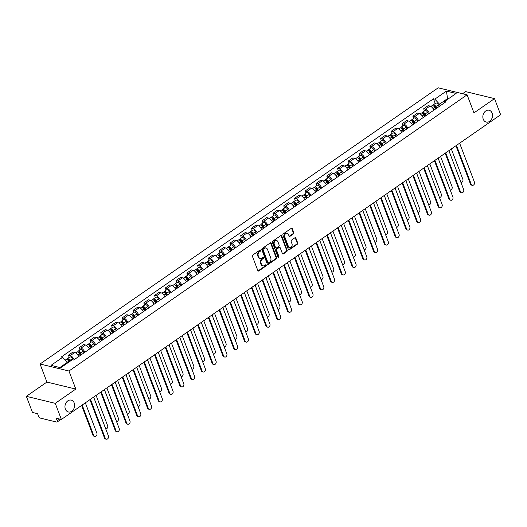 <?xml version="1.0" encoding="UTF-8"?>
<svg xmlns="http://www.w3.org/2000/svg" width="527" height="527" viewBox="0 0 527 527"><rect width="100%" height="100%" fill="white"/><g stroke="black" fill="none" stroke-linecap="round" stroke-linejoin="round"><path stroke-width="0.79" d="M260.667 250.272A0.652 0.507 103.6 0 0 259.982 250.042L252.789 255.035A0.935 0.731 103.6 0 0 252.413 256.3L257.848 270.608A0.935 0.731 103.6 0 0 258.829 270.937L266.023 265.944A0.652 0.507 103.6 0 0 265.601 264.831L264.673 265.476A2.991 2.332 103.6 0 1 262.999 265.839A2.991 2.332 103.6 0 1 261.537 264.435L261.082 263.243A2.991 2.332 103.6 0 1 262.288 259.198L263.217 258.553A0.652 0.507 103.6 0 0 262.795 257.44L261.86 258.085A2.991 2.332 103.6 0 1 260.193 258.441A2.991 2.332 103.6 0 1 258.731 257.044L258.276 255.852A2.991 2.332 103.6 0 1 259.475 251.801L260.41 251.155A0.652 0.507 103.6 0 0 260.667 250.272M260.193 258.441L259.613 258.302A2.991 2.332 103.6 0 1 258.151 256.899L257.696 255.707A2.991 2.332 103.6 0 1 258.895 251.662L259.831 251.017A0.652 0.507 103.6 0 0 260.035 250.015M258.039 270.898A0.935 0.731 103.6 0 0 258.25 270.799L265.45 265.806A0.652 0.507 103.6 0 0 265.648 264.804M262.999 265.839L262.42 265.694A2.991 2.332 103.6 0 1 260.957 264.297L260.509 263.105A2.991 2.332 103.6 0 1 261.708 259.053L262.637 258.408A0.652 0.507 103.6 0 0 262.841 257.407M483.259 119.227A6.087 4.75 103.6 0 0 486.243 122.08A6.087 4.75 103.6 0 0 491.289 119.622A6.087 4.75 103.6 0 0 492.093 113.101A6.087 4.75 103.6 0 0 489.115 110.248A6.087 4.75 103.6 0 0 484.063 112.706A6.087 4.75 103.6 0 0 483.259 119.227M65.374 409.104A6.087 4.75 103.6 0 0 68.358 411.962A6.087 4.75 103.6 0 0 73.405 409.505A6.087 4.75 103.6 0 0 74.208 402.977A6.087 4.75 103.6 0 0 71.231 400.125A6.087 4.75 103.6 0 0 66.178 402.582A6.087 4.75 103.6 0 0 65.374 409.104M293.42 233.929A0.935 0.731 103.6 0 0 293.796 232.664L292.274 228.652A0.935 0.731 103.6 0 0 291.293 228.323L283.302 233.869A0.935 0.731 103.6 0 0 282.927 235.134L288.361 249.442A0.935 0.731 103.6 0 0 289.343 249.772L297.333 244.225A0.935 0.731 103.6 0 0 297.709 242.96L295.864 238.112A0.935 0.731 103.6 0 0 294.889 237.782L291.471 240.16A0.935 0.731 103.6 0 0 291.095 241.425L292.004 243.83A2.497 1.95 103.6 0 1 291.675 246.504A2.497 1.95 103.6 0 1 289.606 247.512A2.497 1.95 103.6 0 1 288.381 246.34L284.804 236.919A2.497 1.95 103.6 0 1 285.133 234.245A2.497 1.95 103.6 0 1 287.202 233.237A2.497 1.95 103.6 0 1 288.427 234.41L289.027 235.977A0.935 0.731 103.6 0 0 290.002 236.3L293.42 233.929L292.847 233.79A0.935 0.731 103.6 0 0 293.223 232.526L291.695 228.507A0.935 0.731 103.6 0 0 291.51 228.217M75.816 389.071L46.916 382.062L26.35 396.324L55.249 403.339L75.816 389.071L68.951 371.008L467.1 94.82L473.964 112.883L494.524 98.621L500.65 114.741L61.376 419.459L56.257 418.214L57.212 420.724L59.65 419.037M55.249 403.339L61.376 419.459M271.207 243.263A0.935 0.731 103.6 0 0 270.232 242.934L262.235 248.48A0.935 0.731 103.6 0 0 261.86 249.745L267.301 264.06A0.935 0.731 103.6 0 0 268.276 264.383L276.267 258.836A0.935 0.731 103.6 0 0 276.642 257.571L271.207 243.263L270.628 243.118A0.935 0.731 103.6 0 0 270.443 242.835M272.769 241.175L280.759 235.628A0.935 0.731 103.6 0 1 281.741 235.958L287.175 250.266A0.935 0.731 103.6 0 1 286.8 251.531L283.381 253.902A0.935 0.731 103.6 0 1 282.4 253.579L280.199 247.776A0.935 0.731 103.6 0 0 279.218 247.453L276.952 249.021A0.935 0.731 103.6 0 0 276.576 250.285L278.869 256.333A0.652 0.507 103.6 0 1 277.92 256.992L272.393 242.44A0.935 0.731 103.6 0 1 272.769 241.175M26.35 396.324L32.476 412.443L37.588 413.688L38.543 416.198A1.904 0.896 -124.7 0 0 40.316 418.095L56.672 422.068A1.904 0.896 -124.7 0 0 57.14 422.008A1.904 0.896 -124.7 0 0 57.212 420.724M46.916 382.062L40.052 363.999L438.2 87.811L467.1 94.82M494.524 98.621L465.624 91.606L462.581 93.72M78.694 356.542A4.374 2.055 -124.7 0 0 74.742 352.471L70.19 355.626A4.374 2.055 55.3 0 1 74.142 359.697M70.19 355.626L68.424 355.198L69.241 357.346M74.742 352.471L72.976 352.043L68.424 355.198M80.005 349.875L79.188 347.734L80.954 348.163A4.374 2.055 55.3 0 1 84.906 352.234M89.458 349.072A4.374 2.055 -124.7 0 0 85.506 345.001L83.747 344.572L79.188 347.734M90.769 342.412L89.952 340.264L91.718 340.692A4.374 2.055 55.3 0 1 95.67 344.763M100.222 341.608A4.374 2.055 -124.7 0 0 96.27 337.537L94.511 337.109L89.952 340.264M101.533 334.941L100.716 332.8L102.482 333.229A4.374 2.055 55.3 0 1 106.434 337.3M110.986 334.138A4.374 2.055 -124.7 0 0 107.034 330.067L105.275 329.638L100.716 332.8M112.297 327.478L111.48 325.33L113.246 325.758A4.374 2.055 55.3 0 1 117.198 329.83M121.75 326.668A4.374 2.055 -124.7 0 0 117.798 322.603L116.039 322.175L111.48 325.33M123.061 320.008L122.244 317.867L124.01 318.295A4.374 2.055 55.3 0 1 127.962 322.366M132.514 319.204A4.374 2.055 -124.7 0 0 128.562 315.133L126.803 314.705L122.244 317.867M133.825 312.544L133.015 310.396L134.774 310.825A4.374 2.055 55.3 0 1 138.726 314.896M143.285 311.734A4.374 2.055 -124.7 0 0 139.332 307.669L137.567 307.241L133.015 310.396M144.589 305.074L143.779 302.933L145.538 303.361A4.374 2.055 55.3 0 1 149.49 307.425M154.049 304.27A4.374 2.055 -124.7 0 0 150.096 300.199L148.331 299.771L143.779 302.933M155.353 297.61L154.543 295.463L156.302 295.891A4.374 2.055 55.3 0 1 160.254 299.962M164.813 296.8A4.374 2.055 -124.7 0 0 160.86 292.729L159.095 292.307L154.543 295.463M166.117 290.14L165.307 287.999L167.066 288.421A4.374 2.055 55.3 0 1 171.018 292.492M175.577 289.336A4.374 2.055 -124.7 0 0 171.624 285.265L169.859 284.837L165.307 287.999M176.888 282.67L176.071 280.529L177.836 280.957A4.374 2.055 55.3 0 1 181.789 285.028M186.341 281.866A4.374 2.055 -124.7 0 0 182.388 277.795L180.623 277.367L176.071 280.529M187.652 275.206L186.835 273.058L188.6 273.487A4.374 2.055 55.3 0 1 192.553 277.558M197.105 274.402A4.374 2.055 -124.7 0 0 193.152 270.331L191.387 269.903L186.835 273.058M198.415 267.736L197.599 265.595L199.364 266.023A4.374 2.055 55.3 0 1 203.317 270.094M207.869 266.932A4.374 2.055 -124.7 0 0 203.916 262.861L202.151 262.433L197.599 265.595M209.179 260.272L208.363 258.125L210.128 258.553A4.374 2.055 55.3 0 1 214.081 262.624M218.633 259.468A4.374 2.055 -124.7 0 0 214.68 255.397L212.921 254.969L208.363 258.125M219.943 252.802L219.127 250.661L220.892 251.089A4.374 2.055 55.3 0 1 224.845 255.16M229.397 251.998A4.374 2.055 -124.7 0 0 225.444 247.927L223.685 247.499L219.127 250.661M230.707 245.338L229.891 243.191L231.656 243.619A4.374 2.055 55.3 0 1 235.609 247.69M240.16 244.535A4.374 2.055 -124.7 0 0 236.208 240.464L234.449 240.035L229.891 243.191M241.471 237.868L240.655 235.727L242.42 236.155A4.374 2.055 55.3 0 1 246.372 240.226M250.924 237.064A4.374 2.055 -124.7 0 0 246.972 232.993L245.213 232.565L240.655 235.727M252.235 230.404L251.425 228.257L253.184 228.685A4.374 2.055 55.3 0 1 257.136 232.756M261.688 229.594A4.374 2.055 -124.7 0 0 257.736 225.53L255.977 225.101L251.425 228.257M262.999 222.934L262.189 220.793L263.948 221.221A4.374 2.055 55.3 0 1 267.9 225.292M272.459 222.13A4.374 2.055 -124.7 0 0 268.507 218.059L266.741 217.631L262.189 220.793M273.763 215.471L272.953 213.323L274.712 213.751A4.374 2.055 55.3 0 1 278.664 217.822M283.223 214.66A4.374 2.055 -124.7 0 0 279.27 210.596L277.505 210.168L272.953 213.323M284.527 208L283.717 205.859L285.476 206.288A4.374 2.055 55.3 0 1 289.428 210.352M293.987 207.197A4.374 2.055 -124.7 0 0 290.034 203.126L288.269 202.697L283.717 205.859M295.291 200.537L294.481 198.389L296.24 198.817A4.374 2.055 55.3 0 1 300.192 202.888M304.751 199.726A4.374 2.055 -124.7 0 0 300.798 195.655L299.033 195.234L294.481 198.389M306.062 193.066L305.245 190.926L307.01 191.354A4.374 2.055 55.3 0 1 310.963 195.418M315.515 192.263A4.374 2.055 -124.7 0 0 311.562 188.192L309.797 187.764L305.245 190.926M316.826 185.603L316.009 183.455L317.774 183.883A4.374 2.055 55.3 0 1 321.727 187.955M326.279 184.793A4.374 2.055 -124.7 0 0 322.326 180.721L320.561 180.293L316.009 183.455M327.59 178.133L326.773 175.992L328.538 176.413A4.374 2.055 55.3 0 1 332.491 180.484M337.043 177.329A4.374 2.055 -124.7 0 0 333.09 173.258L331.325 172.83L326.773 175.992M338.354 170.662L337.537 168.521L339.302 168.95A4.374 2.055 55.3 0 1 343.255 173.021M347.807 169.859A4.374 2.055 -124.7 0 0 343.854 165.788L342.095 165.359L337.537 168.521M349.118 163.199L348.301 161.051L350.066 161.479A4.374 2.055 55.3 0 1 354.019 165.55M358.571 162.395A4.374 2.055 -124.7 0 0 354.618 158.324L352.859 157.896L348.301 161.051M359.882 155.728L359.065 153.588L360.83 154.016A4.374 2.055 55.3 0 1 364.783 158.087M369.335 154.925A4.374 2.055 -124.7 0 0 365.382 150.854L363.623 150.426L359.065 153.588M370.646 148.265L369.829 146.117L371.594 146.546A4.374 2.055 55.3 0 1 375.547 150.617M380.099 147.461A4.374 2.055 -124.7 0 0 376.146 143.39L374.387 142.962L369.829 146.117M381.41 140.795L380.599 138.654L382.358 139.082A4.374 2.055 55.3 0 1 386.311 143.153M390.863 139.991A4.374 2.055 -124.7 0 0 386.917 135.92L385.151 135.492L380.599 138.654M392.174 133.331L391.363 131.183L393.122 131.612A4.374 2.055 55.3 0 1 397.075 135.683M401.633 132.527A4.374 2.055 -124.7 0 0 397.681 128.456L395.915 128.028L391.363 131.183M402.938 125.861L402.127 123.72L403.886 124.148A4.374 2.055 55.3 0 1 407.839 128.219M412.397 125.057A4.374 2.055 -124.7 0 0 408.445 120.986L406.679 120.558L402.127 123.72M413.702 118.397L412.891 116.25L414.65 116.678A4.374 2.055 55.3 0 1 418.603 120.749M423.161 117.587A4.374 2.055 -124.7 0 0 419.209 113.522L417.443 113.094L412.891 116.25M424.472 110.927L423.655 108.786L425.421 109.214A4.374 2.055 55.3 0 1 429.367 113.279M433.925 110.123A4.374 2.055 -124.7 0 0 429.973 106.052L428.207 105.624L423.655 108.786M67.555 362.998L67.311 362.365L59.88 367.517M448.306 98.872L447.456 98.668L439.518 104.175L434.821 99.135L446.415 91.092L456.125 93.45L444.531 101.494L445.895 101.823L73.688 360.013L72.331 359.684L60.737 367.721L51.027 365.369L62.621 357.326L67.311 362.365M434.821 99.135L433.464 98.806L61.264 356.996L62.621 357.326M68.951 371.008L40.052 363.999M447.693 99.3L446.415 91.092M439.518 104.175L440.137 105.808M435.236 103.463L433.464 98.806M444.531 101.494L443.82 103.259M267.485 264.343A0.935 0.731 103.6 0 0 267.696 264.244L275.693 258.698A0.935 0.731 103.6 0 0 276.069 257.433L270.628 243.118M263.408 249.073A0.652 0.507 103.6 0 0 263.144 249.963L267.914 262.525A0.652 0.507 103.6 0 0 268.599 262.749L269.58 262.071A2.991 2.332 103.6 0 0 270.786 258.026L267.518 249.436A2.991 2.332 103.6 0 0 266.056 248.033A2.991 2.332 103.6 0 0 264.389 248.395L262.828 248.935A0.652 0.507 103.6 0 0 262.565 249.824L263.144 249.963M268.236 262.828L267.657 262.69A0.652 0.507 103.6 0 1 267.334 262.387L262.565 249.824M266.056 248.033L265.483 247.894A2.991 2.332 103.6 0 0 263.81 248.257L264.389 248.395M262.828 248.935L263.81 248.257M282.591 253.869A0.935 0.731 103.6 0 0 282.801 253.764L286.227 251.392A0.935 0.731 103.6 0 0 286.602 250.127L281.161 235.813A0.935 0.731 103.6 0 0 280.977 235.529M279.738 247.334L279.165 247.196A0.935 0.731 103.6 0 0 278.638 247.308L276.372 248.882A0.935 0.731 103.6 0 0 275.996 250.147L278.289 256.194L278.869 256.333M277.979 257.104A0.652 0.507 103.6 0 0 278.289 256.194M277.907 241.755A2.497 1.95 103.6 0 0 276.688 240.582A2.497 1.95 103.6 0 0 274.613 241.59A2.497 1.95 103.6 0 0 274.284 244.264L275.549 247.585A0.935 0.731 103.6 0 0 276.523 247.907L278.796 246.34A0.935 0.731 103.6 0 0 279.172 245.075L277.907 241.755M276.688 240.582L276.108 240.444A2.497 1.95 103.6 0 0 274.033 241.452A2.497 1.95 103.6 0 0 273.711 244.126L274.284 244.264M276.003 248.026L275.423 247.881A0.935 0.731 103.6 0 1 274.969 247.446L273.711 244.126M289.211 236.267A0.935 0.731 103.6 0 0 289.422 236.162L292.847 233.79M287.202 233.237L286.629 233.099A2.497 1.95 103.6 0 0 284.554 234.107A2.497 1.95 103.6 0 0 284.224 236.781L284.804 236.919M289.606 247.512L289.027 247.374A2.497 1.95 103.6 0 1 287.801 246.201L284.224 236.781M288.552 249.732A0.935 0.731 103.6 0 0 288.763 249.627L296.754 244.087A0.935 0.731 103.6 0 0 297.129 242.822L295.291 237.973A0.935 0.731 103.6 0 0 295.1 237.684M69.755 361.469L69.241 360.54A1.14 0.534 -124.7 0 0 68.023 359.697A1.14 0.534 -124.7 0 0 67.897 360.185M70.243 361.133L69.86 360.442A2.378 1.12 -124.7 0 0 67.318 358.676A2.378 1.12 -124.7 0 0 67.041 359.539M72.963 359.836L72.344 358.716A2.378 1.12 -124.7 0 0 69.801 356.957L67.318 358.676M82.159 405.039L93.681 435.361A2.187 1.706 103.6 0 0 94.755 436.389A2.187 1.706 103.6 0 0 96.566 435.506A2.187 1.706 103.6 0 0 96.856 433.161L85.334 402.832M69.07 361.944L68.688 361.252A2.378 1.12 -124.7 0 0 66.145 359.493L65.229 360.125M94.755 436.389L94.004 436.204A2.187 1.706 -76.4 0 1 92.93 435.177L81.619 405.408M90.466 399.275L105.242 438.168A2.187 1.706 103.6 0 0 106.316 439.189L105.558 439.011A2.187 1.706 -76.4 0 1 104.491 437.983L89.926 399.65M106.316 439.189A2.187 1.706 103.6 0 0 108.127 438.306A2.187 1.706 103.6 0 0 108.417 435.967L93.641 397.075M81.02 354.921L80.005 353.07A1.14 0.534 -124.7 0 0 78.786 352.227A1.14 0.534 -124.7 0 0 78.661 352.715M81.514 354.585L80.624 352.971A2.378 1.12 -124.7 0 0 78.082 351.213A2.378 1.12 -124.7 0 0 77.805 352.069M83.997 352.859L83.108 351.245A2.378 1.12 -124.7 0 0 80.565 349.487L78.082 351.213M105.756 428.958A2.187 1.706 103.6 0 0 107.409 427.911A2.187 1.706 103.6 0 0 107.62 425.691L96.098 395.369M80.341 355.396L79.452 353.788A2.378 1.12 -124.7 0 0 76.909 352.023L75.677 352.879M91.79 347.458L90.769 345.607A1.14 0.534 -124.7 0 0 89.55 344.763A1.14 0.534 -124.7 0 0 89.425 345.251M92.278 347.115L91.388 345.501A2.378 1.12 -124.7 0 0 88.846 343.742A2.378 1.12 -124.7 0 0 88.569 344.605M94.761 345.396L93.878 343.782A2.378 1.12 -124.7 0 0 91.329 342.023L88.846 343.742M116.52 421.488A2.187 1.706 103.6 0 0 118.173 420.441A2.187 1.706 103.6 0 0 118.384 418.227L106.862 387.898M91.105 347.932L90.216 346.318A2.378 1.12 -124.7 0 0 87.673 344.559L86.441 345.409M101.23 391.805L116.006 430.697A2.187 1.706 103.6 0 0 117.08 431.725L116.329 431.541A2.187 1.706 -76.4 0 1 115.255 430.519L100.69 392.18M117.08 431.725A2.187 1.706 103.6 0 0 118.891 430.842A2.187 1.706 103.6 0 0 119.181 428.497L104.405 389.605M111.994 384.341L126.77 423.234A2.187 1.706 103.6 0 0 127.844 424.255L127.093 424.077A2.187 1.706 -76.4 0 1 126.019 423.049L111.46 384.717M127.844 424.255A2.187 1.706 103.6 0 0 129.655 423.372A2.187 1.706 103.6 0 0 129.945 421.027L115.169 382.141M102.554 339.987L101.533 338.136A1.14 0.534 -124.7 0 0 100.314 337.293A1.14 0.534 -124.7 0 0 100.189 337.781M103.042 339.651L102.159 338.038A2.378 1.12 -124.7 0 0 99.61 336.279A2.378 1.12 -124.7 0 0 99.333 337.135M105.525 337.926L104.642 336.312A2.378 1.12 -124.7 0 0 102.093 334.553L99.61 336.279M127.284 414.018A2.187 1.706 103.6 0 0 128.937 412.977A2.187 1.706 103.6 0 0 129.148 410.757L117.626 380.435M101.869 340.462L100.98 338.848A2.378 1.12 -124.7 0 0 98.437 337.089L97.205 337.945M113.318 332.524L112.304 330.673A1.14 0.534 -124.7 0 0 111.078 329.83A1.14 0.534 -124.7 0 0 110.953 330.31M113.806 332.181L112.923 330.567A2.378 1.12 -124.7 0 0 110.374 328.808A2.378 1.12 -124.7 0 0 110.097 329.671M116.289 330.462L115.406 328.848A2.378 1.12 -124.7 0 0 112.857 327.089L110.374 328.808M138.048 406.554A2.187 1.706 103.6 0 0 139.701 405.507A2.187 1.706 103.6 0 0 139.912 403.293L128.397 372.964M112.633 332.998L111.75 331.384A2.378 1.12 -124.7 0 0 109.201 329.625L107.969 330.475M124.082 325.054L123.068 323.203A1.14 0.534 -124.7 0 0 121.842 322.359A1.14 0.534 -124.7 0 0 121.724 322.847M124.57 324.718L123.687 323.104A2.378 1.12 -124.7 0 0 121.138 321.345A2.378 1.12 -124.7 0 0 120.861 322.201M127.053 322.992L126.17 321.378A2.378 1.12 -124.7 0 0 123.621 319.619L121.138 321.345M148.812 399.084A2.187 1.706 103.6 0 0 150.465 398.043A2.187 1.706 103.6 0 0 150.676 395.823L139.161 365.501M123.397 325.528L122.514 323.914A2.378 1.12 -124.7 0 0 119.965 322.155L118.733 323.011M122.765 376.871L137.534 415.763A2.187 1.706 103.6 0 0 138.608 416.791L137.857 416.607A2.187 1.706 -76.4 0 1 136.783 415.579L122.224 377.246M138.608 416.791A2.187 1.706 103.6 0 0 140.419 415.908A2.187 1.706 103.6 0 0 140.709 413.563L125.933 374.671M133.529 369.407L148.298 408.3A2.187 1.706 103.6 0 0 149.372 409.321L148.621 409.143A2.187 1.706 -76.4 0 1 147.547 408.115L132.988 369.783M149.372 409.321A2.187 1.706 103.6 0 0 151.183 408.438A2.187 1.706 103.6 0 0 151.473 406.093L136.697 367.207M144.293 361.937L159.062 400.83A2.187 1.706 103.6 0 0 160.136 401.857L159.385 401.673A2.187 1.706 -76.4 0 1 158.311 400.645L143.752 362.312M160.136 401.857A2.187 1.706 103.6 0 0 161.954 400.975A2.187 1.706 103.6 0 0 162.237 398.629L147.468 359.737M134.846 317.59L133.832 315.739A1.14 0.534 -124.7 0 0 132.606 314.889A1.14 0.534 -124.7 0 0 132.488 315.377M135.334 317.247L134.451 315.633A2.378 1.12 -124.7 0 0 131.902 313.875A2.378 1.12 -124.7 0 0 131.631 314.731M137.817 315.528L136.934 313.914A2.378 1.12 -124.7 0 0 134.385 312.155L131.902 313.875M159.576 391.62A2.187 1.706 103.6 0 0 161.229 390.573A2.187 1.706 103.6 0 0 161.44 388.359L149.925 358.031M134.161 318.064L133.278 316.45A2.378 1.12 -124.7 0 0 130.729 314.691L129.504 315.541M155.057 354.473L169.826 393.366A2.187 1.706 103.6 0 0 170.9 394.387L170.149 394.209A2.187 1.706 -76.4 0 1 169.075 393.182L154.516 354.849M170.9 394.387A2.187 1.706 103.6 0 0 172.718 393.504A2.187 1.706 103.6 0 0 173.001 391.159L158.232 352.267M145.61 310.12L144.596 308.269A1.14 0.534 -124.7 0 0 143.37 307.425A1.14 0.534 -124.7 0 0 143.252 307.913M146.098 309.784L145.215 308.17A2.378 1.12 -124.7 0 0 142.665 306.411A2.378 1.12 -124.7 0 0 142.395 307.267M148.581 308.058L147.698 306.444A2.378 1.12 -124.7 0 0 145.149 304.685L142.665 306.411M170.34 384.15A2.187 1.706 103.6 0 0 172 383.109A2.187 1.706 103.6 0 0 172.204 380.889L160.689 350.567M144.925 310.594L144.042 308.98A2.378 1.12 -124.7 0 0 141.493 307.221L140.268 308.078M165.821 347.003L180.596 385.896A2.187 1.706 103.6 0 0 181.663 386.923L180.913 386.739A2.187 1.706 -76.4 0 1 179.839 385.711L165.28 347.379M181.663 386.923A2.187 1.706 103.6 0 0 183.482 386.041A2.187 1.706 103.6 0 0 183.765 383.696L168.996 344.803M156.374 302.656L155.36 300.805A1.14 0.534 -124.7 0 0 154.134 299.955A1.14 0.534 -124.7 0 0 154.016 300.443M156.862 302.314L155.979 300.7A2.378 1.12 -124.7 0 0 153.429 298.941A2.378 1.12 -124.7 0 0 153.159 299.797M159.345 300.594L158.462 298.98A2.378 1.12 -124.7 0 0 155.913 297.221L153.429 298.941M181.104 376.686A2.187 1.706 103.6 0 0 182.764 375.639A2.187 1.706 103.6 0 0 182.974 373.426L171.453 343.097M155.689 303.13L154.806 301.516A2.378 1.12 -124.7 0 0 152.257 299.758L151.032 300.607M176.585 339.54L191.36 378.426A2.187 1.706 103.6 0 0 192.427 379.453L191.676 379.269A2.187 1.706 -76.4 0 1 190.609 378.248L176.044 339.915M192.427 379.453A2.187 1.706 103.6 0 0 194.246 378.57A2.187 1.706 103.6 0 0 194.529 376.225L179.76 337.333M167.138 295.186L166.124 293.335A1.14 0.534 -124.7 0 0 164.898 292.492A1.14 0.534 -124.7 0 0 164.78 292.979M167.626 294.85L166.743 293.236A2.378 1.12 -124.7 0 0 164.193 291.477A2.378 1.12 -124.7 0 0 163.923 292.333M170.116 293.124L169.226 291.51A2.378 1.12 -124.7 0 0 166.677 289.751L164.193 291.477M191.868 369.216A2.187 1.706 103.6 0 0 193.528 368.175A2.187 1.706 103.6 0 0 193.738 365.955L182.217 335.633M166.453 295.66L165.57 294.046A2.378 1.12 -124.7 0 0 163.021 292.287L161.796 293.144M187.348 332.069L202.124 370.962A2.187 1.706 103.6 0 0 203.191 371.99L202.44 371.805A2.187 1.706 -76.4 0 1 201.373 370.777L186.808 332.445M203.191 371.99A2.187 1.706 103.6 0 0 205.01 371.107A2.187 1.706 103.6 0 0 205.299 368.762L190.524 329.869M177.902 287.722L176.888 285.871A1.14 0.534 -124.7 0 0 175.662 285.021A1.14 0.534 -124.7 0 0 175.544 285.509M178.389 287.38L177.507 285.766A2.378 1.12 -124.7 0 0 174.957 284.007A2.378 1.12 -124.7 0 0 174.687 284.863M180.88 285.654L179.99 284.046A2.378 1.12 -124.7 0 0 177.447 282.288L174.957 284.007M202.631 361.753A2.187 1.706 103.6 0 0 204.292 360.705A2.187 1.706 103.6 0 0 204.502 358.485L192.981 328.163M177.217 288.197L176.334 286.583A2.378 1.12 -124.7 0 0 173.785 284.824L172.56 285.674M188.666 280.252L187.652 278.401A1.14 0.534 -124.7 0 0 186.433 277.558A1.14 0.534 -124.7 0 0 186.308 278.045M189.16 279.916L188.271 278.302A2.378 1.12 -124.7 0 0 185.728 276.543A2.378 1.12 -124.7 0 0 185.451 277.4M191.644 278.19L190.754 276.576A2.378 1.12 -124.7 0 0 188.211 274.817L185.728 276.543M213.395 354.282A2.187 1.706 103.6 0 0 215.056 353.242A2.187 1.706 103.6 0 0 215.266 351.022L203.745 320.693M187.987 280.726L187.098 279.112A2.378 1.12 -124.7 0 0 184.549 277.354L183.324 278.203M199.43 272.788L198.415 270.931A1.14 0.534 -124.7 0 0 197.197 270.087A1.14 0.534 -124.7 0 0 197.072 270.575M199.924 272.446L199.035 270.832A2.378 1.12 -124.7 0 0 196.492 269.073A2.378 1.12 -124.7 0 0 196.215 269.929M202.408 270.72L201.518 269.113A2.378 1.12 -124.7 0 0 198.975 267.347L196.492 269.073M224.166 346.819A2.187 1.706 103.6 0 0 225.819 345.771A2.187 1.706 103.6 0 0 226.03 343.551L214.509 313.229M198.751 273.263L197.862 271.649A2.378 1.12 -124.7 0 0 195.319 269.89L194.088 270.74M210.201 265.318L209.179 263.467A1.14 0.534 -124.7 0 0 207.961 262.624A1.14 0.534 -124.7 0 0 207.836 263.111M210.688 264.976L209.799 263.368A2.378 1.12 -124.7 0 0 207.256 261.603A2.378 1.12 -124.7 0 0 206.979 262.466M213.172 263.256L212.282 261.642A2.378 1.12 -124.7 0 0 209.739 259.883L207.256 261.603M234.93 339.348A2.187 1.706 103.6 0 0 236.583 338.301A2.187 1.706 103.6 0 0 236.794 336.088L225.273 305.759M209.515 265.792L208.626 264.179A2.378 1.12 -124.7 0 0 206.083 262.42L204.851 263.269M220.965 257.848L219.943 255.997A1.14 0.534 -124.7 0 0 218.725 255.154A1.14 0.534 -124.7 0 0 218.6 255.641M221.452 257.512L220.563 255.898A2.378 1.12 -124.7 0 0 218.02 254.139A2.378 1.12 -124.7 0 0 217.743 254.996M223.935 255.786L223.053 254.172A2.378 1.12 -124.7 0 0 220.503 252.413L218.02 254.139M245.694 331.885A2.187 1.706 103.6 0 0 247.347 330.837A2.187 1.706 103.6 0 0 247.558 328.617L236.037 298.295M220.279 258.322L219.39 256.715A2.378 1.12 -124.7 0 0 216.847 254.949L215.615 255.806M231.728 250.384L230.707 248.533A1.14 0.534 -124.7 0 0 229.489 247.69A1.14 0.534 -124.7 0 0 229.364 248.177M232.216 250.042L231.333 248.428A2.378 1.12 -124.7 0 0 228.784 246.669A2.378 1.12 -124.7 0 0 228.507 247.532M234.699 248.322L233.817 246.708A2.378 1.12 -124.7 0 0 231.267 244.95L228.784 246.669M256.458 324.415A2.187 1.706 103.6 0 0 258.111 323.367A2.187 1.706 103.6 0 0 258.322 321.154L246.801 290.825M231.043 250.859L230.154 249.245A2.378 1.12 -124.7 0 0 227.611 247.486L226.379 248.336M198.112 324.606L212.888 363.492A2.187 1.706 103.6 0 0 213.955 364.519L213.204 364.335A2.187 1.706 -76.4 0 1 212.137 363.314L197.572 324.975M213.955 364.519A2.187 1.706 103.6 0 0 215.774 363.637A2.187 1.706 103.6 0 0 216.063 361.291L201.288 322.399M208.876 317.135L223.652 356.028A2.187 1.706 103.6 0 0 224.726 357.056L223.968 356.871A2.187 1.706 -76.4 0 1 222.901 355.844L208.336 317.511M224.726 357.056A2.187 1.706 103.6 0 0 226.538 356.166A2.187 1.706 103.6 0 0 226.827 353.828L212.052 314.935M219.64 309.672L234.416 348.558A2.187 1.706 103.6 0 0 235.49 349.585L234.739 349.401A2.187 1.706 -76.4 0 1 233.665 348.38L219.1 310.041M235.49 349.585A2.187 1.706 103.6 0 0 237.302 348.703A2.187 1.706 103.6 0 0 237.591 346.358L222.816 307.465M230.404 302.202L245.18 341.094A2.187 1.706 103.6 0 0 246.254 342.115L245.503 341.937A2.187 1.706 -76.4 0 1 244.429 340.91L229.864 302.577M246.254 342.115A2.187 1.706 103.6 0 0 248.065 341.232A2.187 1.706 103.6 0 0 248.355 338.894L233.58 300.001M241.168 294.731L255.944 333.624A2.187 1.706 103.6 0 0 257.018 334.652L256.267 334.467A2.187 1.706 -76.4 0 1 255.193 333.446L240.635 295.107M257.018 334.652A2.187 1.706 103.6 0 0 258.829 333.769A2.187 1.706 103.6 0 0 259.119 331.424L244.344 292.531M251.939 287.268L266.708 326.16A2.187 1.706 103.6 0 0 267.782 327.181L267.031 327.003A2.187 1.706 -76.4 0 1 265.957 325.976L251.399 287.643M267.782 327.181A2.187 1.706 103.6 0 0 269.593 326.299A2.187 1.706 103.6 0 0 269.883 323.953L255.108 285.067M242.492 242.914L241.478 241.063A1.14 0.534 -124.7 0 0 240.253 240.22A1.14 0.534 -124.7 0 0 240.134 240.707M242.98 242.578L242.097 240.964A2.378 1.12 -124.7 0 0 239.548 239.205A2.378 1.12 -124.7 0 0 239.271 240.062M245.463 240.852L244.581 239.238A2.378 1.12 -124.7 0 0 242.031 237.479L239.548 239.205M267.222 316.944A2.187 1.706 103.6 0 0 268.875 315.904A2.187 1.706 103.6 0 0 269.086 313.684L257.571 283.361M241.807 243.388L240.925 241.774A2.378 1.12 -124.7 0 0 238.375 240.016L237.143 240.872M262.703 279.797L277.472 318.69A2.187 1.706 103.6 0 0 278.546 319.718L277.795 319.533A2.187 1.706 -76.4 0 1 276.721 318.512L262.163 280.173M278.546 319.718A2.187 1.706 103.6 0 0 280.357 318.835A2.187 1.706 103.6 0 0 280.647 316.49L265.878 277.597M253.256 235.45L252.242 233.599A1.14 0.534 -124.7 0 0 251.017 232.756A1.14 0.534 -124.7 0 0 250.898 233.244M253.744 235.108L252.861 233.494A2.378 1.12 -124.7 0 0 250.312 231.735A2.378 1.12 -124.7 0 0 250.042 232.598M256.227 233.389L255.345 231.775A2.378 1.12 -124.7 0 0 252.795 230.016L250.312 231.735M277.986 309.481A2.187 1.706 103.6 0 0 279.639 308.433A2.187 1.706 103.6 0 0 279.85 306.22L268.335 275.891M252.571 235.925L251.689 234.311A2.378 1.12 -124.7 0 0 249.139 232.552L247.914 233.402M273.467 272.334L288.236 311.226A2.187 1.706 103.6 0 0 289.31 312.248L288.559 312.07A2.187 1.706 -76.4 0 1 287.485 311.042L272.927 272.709M289.31 312.248A2.187 1.706 103.6 0 0 291.128 311.365A2.187 1.706 103.6 0 0 291.411 309.02L276.642 270.134M264.02 227.98L263.006 226.129A1.14 0.534 -124.7 0 0 261.781 225.286A1.14 0.534 -124.7 0 0 261.662 225.773M264.508 227.644L263.625 226.03A2.378 1.12 -124.7 0 0 261.076 224.271A2.378 1.12 -124.7 0 0 260.806 225.128M266.991 225.918L266.109 224.304A2.378 1.12 -124.7 0 0 263.559 222.546L261.076 224.271M288.75 302.011A2.187 1.706 103.6 0 0 290.403 300.97A2.187 1.706 103.6 0 0 290.614 298.75L279.099 268.427M263.335 228.454L262.453 226.841A2.378 1.12 -124.7 0 0 259.903 225.082L258.678 225.938M284.231 264.864L299 303.756A2.187 1.706 103.6 0 0 300.074 304.784L299.323 304.599A2.187 1.706 -76.4 0 1 298.249 303.572L283.691 265.239M300.074 304.784A2.187 1.706 103.6 0 0 301.892 303.901A2.187 1.706 103.6 0 0 302.175 301.556L287.406 262.663M274.784 220.517L273.77 218.665A1.14 0.534 -124.7 0 0 272.545 217.822A1.14 0.534 -124.7 0 0 272.426 218.303M275.272 220.174L274.389 218.56A2.378 1.12 -124.7 0 0 271.84 216.801A2.378 1.12 -124.7 0 0 271.57 217.664M277.755 218.455L276.873 216.841A2.378 1.12 -124.7 0 0 274.323 215.082L271.84 216.801M299.514 294.547A2.187 1.706 103.6 0 0 301.174 293.499A2.187 1.706 103.6 0 0 301.385 291.286L289.863 260.957M274.099 220.991L273.217 219.377A2.378 1.12 -124.7 0 0 270.667 217.618L269.442 218.468M294.995 257.4L309.771 296.293A2.187 1.706 103.6 0 0 310.838 297.314L310.087 297.136A2.187 1.706 -76.4 0 1 309.013 296.108L294.455 257.775M310.838 297.314A2.187 1.706 103.6 0 0 312.656 296.431A2.187 1.706 103.6 0 0 312.939 294.086L298.17 255.2M285.548 213.046L284.534 211.195A1.14 0.534 -124.7 0 0 283.309 210.352A1.14 0.534 -124.7 0 0 283.19 210.84M286.036 212.71L285.153 211.096A2.378 1.12 -124.7 0 0 282.604 209.338A2.378 1.12 -124.7 0 0 282.334 210.194M288.519 210.984L287.637 209.371A2.378 1.12 -124.7 0 0 285.087 207.612L282.604 209.338M310.278 287.077A2.187 1.706 103.6 0 0 311.938 286.036A2.187 1.706 103.6 0 0 312.149 283.816L300.627 253.494M284.863 213.521L283.981 211.907A2.378 1.12 -124.7 0 0 281.431 210.148L280.206 211.004M305.759 249.93L320.535 288.822A2.187 1.706 103.6 0 0 321.602 289.85L320.851 289.666A2.187 1.706 -76.4 0 1 319.784 288.638L305.219 250.305M321.602 289.85A2.187 1.706 103.6 0 0 323.42 288.967A2.187 1.706 103.6 0 0 323.703 286.622L308.934 247.73M296.312 205.583L295.298 203.732A1.14 0.534 -124.7 0 0 294.073 202.882A1.14 0.534 -124.7 0 0 293.954 203.369M296.8 205.24L295.917 203.626A2.378 1.12 -124.7 0 0 293.368 201.867A2.378 1.12 -124.7 0 0 293.098 202.724M299.29 203.521L298.401 201.907A2.378 1.12 -124.7 0 0 295.858 200.148L293.368 201.867M321.042 279.613A2.187 1.706 103.6 0 0 322.702 278.566A2.187 1.706 103.6 0 0 322.913 276.352L311.391 246.023M295.627 206.057L294.745 204.443A2.378 1.12 -124.7 0 0 292.195 202.684L290.97 203.534M316.523 242.466L331.299 281.359A2.187 1.706 103.6 0 0 332.366 282.38L331.615 282.195A2.187 1.706 -76.4 0 1 330.548 281.174L315.983 242.842M332.366 282.38A2.187 1.706 103.6 0 0 334.184 281.497A2.187 1.706 103.6 0 0 334.474 279.152L319.698 240.259M307.076 198.112L306.062 196.261A1.14 0.534 -124.7 0 0 304.837 195.418A1.14 0.534 -124.7 0 0 304.718 195.906M307.57 197.777L306.681 196.163A2.378 1.12 -124.7 0 0 304.132 194.404A2.378 1.12 -124.7 0 0 303.862 195.26M310.054 196.051L309.165 194.437A2.378 1.12 -124.7 0 0 306.622 192.678L304.132 194.404M331.806 272.143A2.187 1.706 103.6 0 0 333.466 271.102A2.187 1.706 103.6 0 0 333.677 268.882L322.155 238.56M306.391 198.587L305.508 196.973A2.378 1.12 -124.7 0 0 302.959 195.214L301.734 196.07M327.287 234.996L342.063 273.888A2.187 1.706 103.6 0 0 343.13 274.916L342.379 274.732A2.187 1.706 -76.4 0 1 341.312 273.704L326.747 235.371M343.13 274.916A2.187 1.706 103.6 0 0 344.948 274.033A2.187 1.706 103.6 0 0 345.238 271.688L330.462 232.796M317.84 190.649L316.826 188.798A1.14 0.534 -124.7 0 0 315.607 187.948A1.14 0.534 -124.7 0 0 315.482 188.435M318.334 190.306L317.445 188.692A2.378 1.12 -124.7 0 0 314.902 186.933A2.378 1.12 -124.7 0 0 314.626 187.79M320.818 188.587L319.929 186.973A2.378 1.12 -124.7 0 0 317.386 185.214L314.902 186.933M342.57 264.679A2.187 1.706 103.6 0 0 344.23 263.632A2.187 1.706 103.6 0 0 344.441 261.412L332.919 231.089M317.162 191.123L316.272 189.509A2.378 1.12 -124.7 0 0 313.73 187.75L312.498 188.6M338.051 227.532L352.827 266.418A2.187 1.706 103.6 0 0 353.9 267.446L353.143 267.261A2.187 1.706 -76.4 0 1 352.076 266.24L337.511 227.901M353.9 267.446A2.187 1.706 103.6 0 0 355.712 266.563A2.187 1.706 103.6 0 0 356.002 264.218L341.226 225.325M328.604 183.179L327.59 181.328A1.14 0.534 -124.7 0 0 326.371 180.484A1.14 0.534 -124.7 0 0 326.246 180.972M329.098 182.843L328.209 181.229A2.378 1.12 -124.7 0 0 325.666 179.47A2.378 1.12 -124.7 0 0 325.39 180.326M331.582 181.117L330.692 179.503A2.378 1.12 -124.7 0 0 328.15 177.744L325.666 179.47M353.34 257.209A2.187 1.706 103.6 0 0 354.994 256.168A2.187 1.706 103.6 0 0 355.205 253.948L343.683 223.619M327.926 183.653L327.036 182.039A2.378 1.12 -124.7 0 0 324.494 180.28L323.262 181.13M348.815 220.062L363.59 258.955A2.187 1.706 103.6 0 0 364.664 259.982L363.913 259.798A2.187 1.706 -76.4 0 1 362.839 258.77L348.275 220.438M364.664 259.982A2.187 1.706 103.6 0 0 366.476 259.1A2.187 1.706 103.6 0 0 366.766 256.754L351.99 217.862M339.375 175.715L338.354 173.864A1.14 0.534 -124.7 0 0 337.135 173.014A1.14 0.534 -124.7 0 0 337.01 173.502M339.862 175.372L338.973 173.758A2.378 1.12 -124.7 0 0 336.43 172A2.378 1.12 -124.7 0 0 336.154 172.856M342.346 173.647L341.463 172.039A2.378 1.12 -124.7 0 0 338.914 170.274L336.43 172M364.104 249.745A2.187 1.706 103.6 0 0 365.758 248.698A2.187 1.706 103.6 0 0 365.969 246.478L354.447 216.156M338.69 176.189L337.8 174.575A2.378 1.12 -124.7 0 0 335.258 172.816L334.026 173.666M359.579 212.598L374.354 251.484A2.187 1.706 103.6 0 0 375.428 252.512L374.677 252.328A2.187 1.706 -76.4 0 1 373.603 251.307L359.039 212.967M375.428 252.512A2.187 1.706 103.6 0 0 377.24 251.629A2.187 1.706 103.6 0 0 377.53 249.284L362.754 210.392M350.139 168.245L349.118 166.394A1.14 0.534 -124.7 0 0 347.899 165.55A1.14 0.534 -124.7 0 0 347.774 166.038M350.626 167.909L349.744 166.295A2.378 1.12 -124.7 0 0 347.194 164.536A2.378 1.12 -124.7 0 0 346.918 165.392M353.11 166.183L352.227 164.569A2.378 1.12 -124.7 0 0 349.678 162.81L347.194 164.536M374.868 242.275A2.187 1.706 103.6 0 0 376.522 241.234A2.187 1.706 103.6 0 0 376.733 239.014L365.211 208.685M349.454 168.719L348.564 167.105A2.378 1.12 -124.7 0 0 346.022 165.346L344.79 166.196M370.349 205.128L385.118 244.021A2.187 1.706 103.6 0 0 386.192 245.042L385.441 244.864A2.187 1.706 -76.4 0 1 384.367 243.836L369.809 205.504M386.192 245.042A2.187 1.706 103.6 0 0 388.004 244.159A2.187 1.706 103.6 0 0 388.294 241.821L373.518 202.928M360.903 160.775L359.888 158.923A1.14 0.534 -124.7 0 0 358.663 158.08A1.14 0.534 -124.7 0 0 358.538 158.568M361.39 160.439L360.508 158.825A2.378 1.12 -124.7 0 0 357.958 157.066A2.378 1.12 -124.7 0 0 357.681 157.922M363.874 158.713L362.991 157.099A2.378 1.12 -124.7 0 0 360.442 155.34L357.958 157.066M385.632 234.811A2.187 1.706 103.6 0 0 387.286 233.764A2.187 1.706 103.6 0 0 387.497 231.544L375.982 201.222M360.218 161.249L359.335 159.641A2.378 1.12 -124.7 0 0 356.786 157.883L355.554 158.732M381.113 197.658L395.882 236.551A2.187 1.706 103.6 0 0 396.956 237.578L396.205 237.394A2.187 1.706 -76.4 0 1 395.131 236.373L380.573 198.033M396.956 237.578A2.187 1.706 103.6 0 0 398.768 236.695A2.187 1.706 103.6 0 0 399.058 234.35L384.282 195.458M371.667 153.311L370.652 151.46A1.14 0.534 -124.7 0 0 369.427 150.617A1.14 0.534 -124.7 0 0 369.308 151.104M372.154 152.968L371.272 151.361A2.378 1.12 -124.7 0 0 368.722 149.596A2.378 1.12 -124.7 0 0 368.445 150.458M374.638 151.249L373.755 149.635A2.378 1.12 -124.7 0 0 371.206 147.876L368.722 149.596M396.396 227.341A2.187 1.706 103.6 0 0 398.05 226.294A2.187 1.706 103.6 0 0 398.26 224.08L386.746 193.752M370.982 153.785L370.099 152.171A2.378 1.12 -124.7 0 0 367.55 150.412L366.318 151.262M391.877 190.194L406.646 229.087A2.187 1.706 103.6 0 0 407.72 230.108L406.969 229.93A2.187 1.706 -76.4 0 1 405.895 228.902L391.337 190.57M407.72 230.108A2.187 1.706 103.6 0 0 409.532 229.225A2.187 1.706 103.6 0 0 409.822 226.887L395.052 187.994M382.431 145.841L381.416 143.99A1.14 0.534 -124.7 0 0 380.191 143.146A1.14 0.534 -124.7 0 0 380.072 143.634M382.918 145.505L382.035 143.891A2.378 1.12 -124.7 0 0 379.486 142.132A2.378 1.12 -124.7 0 0 379.216 142.988M385.402 143.779L384.519 142.165A2.378 1.12 -124.7 0 0 381.97 140.406L379.486 142.132M407.16 219.878A2.187 1.706 103.6 0 0 408.814 218.83A2.187 1.706 103.6 0 0 409.024 216.61L397.51 186.288M381.746 146.315L380.863 144.708A2.378 1.12 -124.7 0 0 378.314 142.942L377.088 143.799M402.641 182.724L417.41 221.617A2.187 1.706 103.6 0 0 418.484 222.644L417.733 222.46A2.187 1.706 -76.4 0 1 416.659 221.439L402.101 183.1M418.484 222.644A2.187 1.706 103.6 0 0 420.302 221.762A2.187 1.706 103.6 0 0 420.586 219.416L405.816 180.524M393.195 138.377L392.18 136.526A1.14 0.534 -124.7 0 0 390.955 135.683A1.14 0.534 -124.7 0 0 390.836 136.17M393.682 138.034L392.799 136.421A2.378 1.12 -124.7 0 0 390.25 134.662A2.378 1.12 -124.7 0 0 389.98 135.525M396.166 136.315L395.283 134.701A2.378 1.12 -124.7 0 0 392.734 132.942L390.25 134.662M417.924 212.407A2.187 1.706 103.6 0 0 419.584 211.36A2.187 1.706 103.6 0 0 419.788 209.147L408.273 178.818M392.51 138.851L391.627 137.237A2.378 1.12 -124.7 0 0 389.078 135.479L387.852 136.328M413.405 175.26L428.181 214.153A2.187 1.706 103.6 0 0 429.248 215.174L428.497 214.996A2.187 1.706 -76.4 0 1 427.423 213.969L412.865 175.636M429.248 215.174A2.187 1.706 103.6 0 0 431.066 214.291A2.187 1.706 103.6 0 0 431.349 211.946L416.58 173.06M403.959 130.907L402.944 129.056A1.14 0.534 -124.7 0 0 401.719 128.213A1.14 0.534 -124.7 0 0 401.6 128.7M404.446 130.571L403.563 128.957A2.378 1.12 -124.7 0 0 401.014 127.198A2.378 1.12 -124.7 0 0 400.744 128.054M406.93 128.845L406.047 127.231A2.378 1.12 -124.7 0 0 403.498 125.472L401.014 127.198M428.688 204.937A2.187 1.706 103.6 0 0 430.348 203.896A2.187 1.706 103.6 0 0 430.559 201.676L419.037 171.354M403.274 131.381L402.391 129.767A2.378 1.12 -124.7 0 0 399.841 128.008L398.616 128.865M424.169 167.79L438.945 206.683A2.187 1.706 103.6 0 0 440.012 207.71L439.261 207.526A2.187 1.706 -76.4 0 1 438.194 206.498L423.629 168.166M440.012 207.71A2.187 1.706 103.6 0 0 441.83 206.828A2.187 1.706 103.6 0 0 442.113 204.483L427.344 165.59M414.723 123.443L413.708 121.592A1.14 0.534 -124.7 0 0 412.483 120.749A1.14 0.534 -124.7 0 0 412.364 121.23M415.21 123.101L414.327 121.487A2.378 1.12 -124.7 0 0 411.778 119.728A2.378 1.12 -124.7 0 0 411.508 120.591M417.694 121.381L416.811 119.767A2.378 1.12 -124.7 0 0 414.262 118.008L411.778 119.728M439.452 197.473A2.187 1.706 103.6 0 0 441.112 196.426A2.187 1.706 103.6 0 0 441.323 194.213L429.801 163.884M414.038 123.917L413.155 122.304A2.378 1.12 -124.7 0 0 410.605 120.545L409.38 121.394M434.933 160.327L449.709 199.219A2.187 1.706 103.6 0 0 450.776 200.24L450.025 200.062A2.187 1.706 -76.4 0 1 448.958 199.035L434.393 160.702M450.776 200.24A2.187 1.706 103.6 0 0 452.594 199.358A2.187 1.706 103.6 0 0 452.884 197.012L438.108 158.126M425.487 115.973L424.472 114.122A1.14 0.534 -124.7 0 0 423.247 113.279A1.14 0.534 -124.7 0 0 423.128 113.766M425.974 115.637L425.091 114.023A2.378 1.12 -124.7 0 0 422.542 112.264A2.378 1.12 -124.7 0 0 422.272 113.121M428.464 113.911L427.575 112.297A2.378 1.12 -124.7 0 0 425.032 110.538L422.542 112.264M450.216 190.003A2.187 1.706 103.6 0 0 451.876 188.962A2.187 1.706 103.6 0 0 452.087 186.742L440.565 156.42M424.802 116.447L423.919 114.833A2.378 1.12 -124.7 0 0 421.369 113.074L420.144 113.931M445.697 152.856L460.473 191.749A2.187 1.706 103.6 0 0 461.54 192.777L460.789 192.592A2.187 1.706 -76.4 0 1 459.722 191.564L445.157 153.232M461.54 192.777A2.187 1.706 103.6 0 0 463.358 191.894A2.187 1.706 103.6 0 0 463.648 189.549L448.872 150.656M436.251 108.509L435.236 106.658A1.14 0.534 -124.7 0 0 434.017 105.808A1.14 0.534 -124.7 0 0 433.892 106.296M436.745 108.167L435.855 106.553A2.378 1.12 -124.7 0 0 433.313 104.794A2.378 1.12 -124.7 0 0 433.036 105.65M439.228 106.447L438.339 104.833A2.378 1.12 -124.7 0 0 435.796 103.075L433.313 104.794M460.98 182.54A2.187 1.706 103.6 0 0 462.64 181.492A2.187 1.706 103.6 0 0 462.851 179.279L451.329 148.95M435.565 108.984L434.683 107.37A2.378 1.12 -124.7 0 0 432.133 105.611L430.908 106.461M456.461 145.393L471.237 184.285A2.187 1.706 103.6 0 0 472.304 185.306L471.553 185.129A2.187 1.706 -76.4 0 1 470.486 184.101L455.921 145.768M472.304 185.306A2.187 1.706 103.6 0 0 474.122 184.424A2.187 1.706 103.6 0 0 474.412 182.078L459.636 143.186M419.209 113.522L414.65 116.678M408.445 120.986L403.886 124.148M397.681 128.456L393.122 131.612M386.917 135.92L382.358 139.082M376.146 143.39L371.594 146.546M365.382 150.854L360.83 154.016M354.618 158.324L350.066 161.479M343.854 165.788L339.302 168.95M333.09 173.258L328.538 176.413M322.326 180.721L317.774 183.883M311.562 188.192L307.01 191.354M300.798 195.655L296.24 198.817M290.034 203.126L285.476 206.288M279.27 210.596L274.712 213.751M268.507 218.059L263.948 221.221M257.736 225.53L253.184 228.685M246.972 232.993L242.42 236.155M236.208 240.464L231.656 243.619M225.444 247.927L220.892 251.089M214.68 255.397L210.128 258.553M203.916 262.861L199.364 266.023M193.152 270.331L188.6 273.487M182.388 277.795L177.836 280.957M171.624 285.265L167.066 288.421M160.86 292.729L156.302 295.891M150.096 300.199L145.538 303.361M139.332 307.669L134.774 310.825M128.562 315.133L124.01 318.295M117.798 322.603L113.246 325.758M107.034 330.067L102.482 333.229M96.27 337.537L91.718 340.692M85.506 345.001L80.954 348.163M429.973 106.052L425.421 109.214M258.895 251.662L259.475 251.801M257.696 255.707L258.276 255.852M258.151 256.899L258.731 257.044M262.637 258.408L263.217 258.553M261.708 259.053L262.288 259.198M260.509 263.105L261.082 263.243M260.957 264.297L261.537 264.435M265.45 265.806L266.023 265.944M258.25 270.799L258.829 270.937M259.831 251.017L260.41 251.155M276.069 257.433L276.642 257.571M275.693 258.698L276.267 258.836M267.696 264.244L268.276 264.383M267.334 262.387L267.914 262.525M281.161 235.813L281.741 235.958M286.602 250.127L287.175 250.266M286.227 251.392L286.8 251.531M282.801 253.764L283.381 253.902M278.638 247.308L279.218 247.453M276.372 248.882L276.952 249.021M275.996 250.147L276.576 250.285M274.969 247.446L275.549 247.585M289.422 236.162L290.002 236.3M287.801 246.201L288.381 246.34M295.291 237.973L295.864 238.112M297.129 242.822L297.709 242.96M296.754 244.087L297.333 244.225M288.763 249.627L289.343 249.772M291.695 228.507L292.274 228.652M293.223 232.526L293.796 232.664M68.088 360.389L68.754 359.928M69.86 360.442L72.344 358.716M67.225 362.266L68.688 361.252M92.93 435.177L93.681 435.361M105.242 438.168L104.491 437.983M78.852 352.919L79.518 352.458M80.624 352.971L83.108 351.245M77.785 354.941L79.452 353.788M89.616 345.455L90.288 344.987M91.388 345.501L93.878 343.782M88.556 347.471L90.216 346.318M116.006 430.697L115.255 430.519M126.77 423.234L126.019 423.049M100.38 337.985L101.052 337.524M102.159 338.038L104.642 336.312M99.32 340.007L100.98 338.848M111.144 330.521L111.816 330.054M112.923 330.567L115.406 328.848M110.084 332.537L111.75 331.384M121.908 323.051L122.58 322.59M123.687 323.104L126.17 321.378M120.848 325.073L122.514 323.914M137.534 415.763L136.783 415.579M148.298 408.3L147.547 408.115M159.062 400.83L158.311 400.645M132.672 315.587L133.344 315.12M134.451 315.633L136.934 313.914M131.612 317.603L133.278 316.45M169.826 393.366L169.075 393.182M143.443 308.117L144.108 307.656M145.215 308.17L147.698 306.444M142.376 310.139L144.042 308.98M180.596 385.896L179.839 385.711M154.207 300.653L154.872 300.186M155.979 300.7L158.462 298.98M153.14 302.669L154.806 301.516M191.36 378.426L190.609 378.248M164.971 293.183L165.636 292.722M166.743 293.236L169.226 291.51M163.904 295.206L165.57 294.046M202.124 370.962L201.373 370.777M175.735 285.72L176.4 285.252M177.507 285.766L179.99 284.046M174.668 287.735L176.334 286.583M186.499 278.249L187.164 277.788M188.271 278.302L190.754 276.576M185.432 280.272L187.098 279.112M197.263 270.779L197.928 270.318M199.035 270.832L201.518 269.113M196.196 272.802L197.862 271.649M208.027 263.316L208.692 262.854M209.799 263.368L212.282 261.642M206.959 265.331L208.626 264.179M218.791 255.845L219.463 255.384M220.563 255.898L223.053 254.172M217.73 257.868L219.39 256.715M229.555 248.382L230.227 247.914M231.333 248.428L233.817 246.708M228.494 250.397L230.154 249.245M212.888 363.492L212.137 363.314M223.652 356.028L222.901 355.844M234.416 348.558L233.665 348.38M245.18 341.094L244.429 340.91M255.944 333.624L255.193 333.446M266.708 326.16L265.957 325.976M240.319 240.911L240.991 240.45M242.097 240.964L244.581 239.238M239.258 242.934L240.925 241.774M277.472 318.69L276.721 318.512M251.083 233.448L251.754 232.98M252.861 233.494L255.345 231.775M250.022 235.464L251.689 234.311M288.236 311.226L287.485 311.042M261.847 225.978L262.518 225.516M263.625 226.03L266.109 224.304M260.786 228L262.453 226.841M299 303.756L298.249 303.572M272.617 218.514L273.282 218.046M274.389 218.56L276.873 216.841M271.55 220.53L273.217 219.377M309.771 296.293L309.013 296.108M283.381 211.044L284.046 210.583M285.153 211.096L287.637 209.371M282.314 213.066L283.981 211.907M320.535 288.822L319.784 288.638M294.145 203.58L294.81 203.112M295.917 203.626L298.401 201.907M293.078 205.596L294.745 204.443M331.299 281.359L330.548 281.174M304.909 196.11L305.574 195.649M306.681 196.163L309.165 194.437M303.842 198.132L305.508 196.973M342.063 273.888L341.312 273.704M315.673 188.646L316.338 188.179M317.445 188.692L319.929 186.973M314.606 190.662L316.272 189.509M352.827 266.418L352.076 266.24M326.437 181.176L327.102 180.715M328.209 181.229L330.692 179.503M325.37 183.198L327.036 182.039M363.59 258.955L362.839 258.77M337.201 173.706L337.866 173.245M338.973 173.758L341.463 172.039M336.134 175.728L337.8 174.575M374.354 251.484L373.603 251.307M347.965 166.242L348.637 165.781M349.744 166.295L352.227 164.569M346.904 168.265L348.564 167.105M385.118 244.021L384.367 243.836M358.729 158.772L359.401 158.311M360.508 158.825L362.991 157.099M357.668 160.794L359.335 159.641M395.882 236.551L395.131 236.373M369.493 151.308L370.165 150.847M371.272 151.361L373.755 149.635M368.432 153.324L370.099 152.171M406.646 229.087L405.895 228.902M380.257 143.838L380.929 143.377M382.035 143.891L384.519 142.165M379.196 145.86L380.863 144.708M417.41 221.617L416.659 221.439M391.021 136.374L391.693 135.907M392.799 136.421L395.283 134.701M389.96 138.39L391.627 137.237M428.181 214.153L427.423 213.969M401.791 128.904L402.457 128.443M403.563 128.957L406.047 127.231M400.724 130.927L402.391 129.767M438.945 206.683L438.194 206.498M412.555 121.441L413.221 120.973M414.327 121.487L416.811 119.767M411.488 123.456L413.155 122.304M449.709 199.219L448.958 199.035M423.319 113.97L423.985 113.509M425.091 114.023L427.575 112.297M422.252 115.993L423.919 114.833M460.473 191.749L459.722 191.564M434.083 106.507L434.749 106.039M435.855 106.553L438.339 104.833M433.016 108.522L434.683 107.37M471.237 184.285L470.486 184.101M60.967 419.36L57.14 422.008"/></g></svg>
